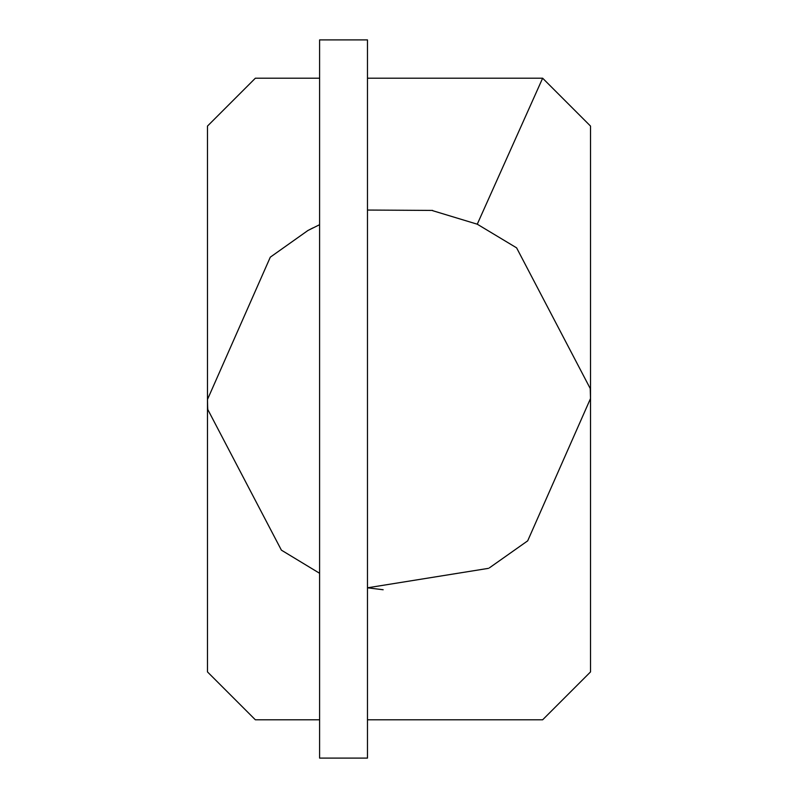 <?xml version="1.0" encoding="UTF-8"?>
<svg xmlns="http://www.w3.org/2000/svg" width="798" height="798" viewBox="0 0 798 798"><rect width="100%" height="100%" fill="white"/><g stroke="black" fill="none" stroke-linecap="round" stroke-linejoin="round"><path stroke-width="1.2" d="M367.479 719.796L542.64 719.796L590.52 671.916L590.52 126.084L542.64 78.204L367.479 78.204M367.479 39.9L367.479 758.1L319.599 758.1L319.599 39.9L367.479 39.9M319.599 78.204L255.36 78.204L207.48 126.084L207.48 671.916L255.36 719.796L319.599 719.796M590.52 126.084L542.64 78.204L590.52 126.084L590.52 671.916L542.64 719.796L372.267 719.796L542.64 719.796L590.52 671.916M432.586 210.662L477.264 224.198L516.605 247.849L590.231 388.516L590.51 398.531L527.697 540.835L489.354 567.887M488.436 568.356L367.479 587.807M319.599 573.283L281.395 550.151L207.769 409.484L207.62 406.242L207.49 399.469L270.303 257.165L307.749 230.622M313.006 227.879L309.614 229.625M367.479 587.797L383.15 589.752M314.811 719.796L255.36 719.796L207.48 671.916L255.36 719.796L314.811 719.796L255.36 719.796M255.36 78.204L314.811 78.204L255.36 78.204L207.48 126.084L255.36 78.204M372.267 78.204L542.64 78.204L372.267 78.204M432.626 210.423L367.479 210.054M319.599 224.697L307.739 230.592M207.48 671.916L207.48 126.084M477.264 224.198L542.64 78.204M590.52 406.002L590.51 398.531M207.48 391.998L207.49 399.469"/></g></svg>
